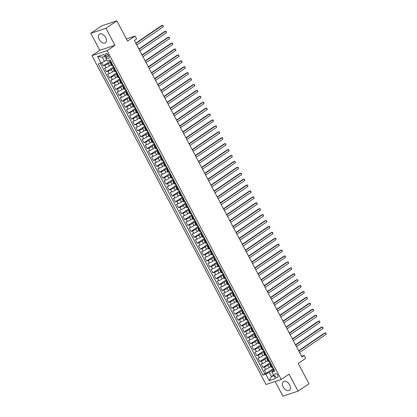 <?xml version="1.0" encoding="UTF-8"?>
<svg xmlns="http://www.w3.org/2000/svg" width="417" height="417" viewBox="0 0 417 417"><rect width="100%" height="100%" fill="white"/><g stroke="black" fill="none" stroke-linecap="round" stroke-linejoin="round"><path stroke-width="0.63" d="M289.617 384.912A5.27 3.289 -124.3 0 0 283.451 381.607A5.27 3.289 -124.3 0 0 283.221 387.018A5.27 3.289 -124.3 0 0 289.388 390.317A5.27 3.289 -124.3 0 0 289.617 384.912M105.631 37.426A5.27 3.289 -124.3 0 0 99.465 34.121A5.27 3.289 -124.3 0 0 99.236 39.532A5.27 3.289 -124.3 0 0 105.402 42.831A5.27 3.289 -124.3 0 0 105.631 37.426M277.686 375.112A2.163 1.35 -124.3 0 0 275.157 373.762A2.163 1.35 -124.3 0 0 275.064 375.978A2.163 1.35 -124.3 0 0 277.592 377.333A2.163 1.35 -124.3 0 0 277.686 375.112M275.152 381.508L282.903 396.15L298.077 391.156L308.987 383.713L298.259 363.457L305.677 358.396L304.113 355.44L301.585 356.274M91.928 55.649L266.046 384.505L281.214 379.512L107.096 50.655L91.928 55.649L99.783 50.29L114.951 45.297L105.949 28.293L90.776 33.287L99.783 50.29M90.776 33.287L101.691 25.844L116.859 20.85L127.586 41.106L135.004 36.05L126.403 38.88M105.949 28.293L116.859 20.85M101.675 62.753L103.307 65.839L110.469 60.955M111.157 64.812L109.442 65.98A2.705 0.375 152.1 0 1 106.059 67.71L104.563 68.206L106.439 71.755L113.601 66.871M114.289 70.728L112.574 71.896A2.705 0.375 -27.9 0 1 109.186 73.627L107.69 74.122L109.572 77.666L116.734 72.782M117.422 76.639L115.707 77.812A2.705 0.375 -27.9 0 1 112.319 79.543L110.823 80.033L112.705 83.582L119.867 78.698M120.555 82.556L118.84 83.728A2.705 0.375 -27.9 0 1 115.452 85.454L113.956 85.949L115.832 89.499L122.999 84.615M123.682 88.472L121.967 89.639A2.705 0.375 -27.9 0 1 118.584 91.37L117.088 91.865L118.965 95.415L126.127 90.525M126.815 94.388L125.1 95.556A2.705 0.375 -27.9 0 1 121.717 97.286L120.221 97.776L122.098 101.326L129.26 96.442M129.948 100.299L128.233 101.472A2.705 0.375 -27.9 0 1 124.845 103.202L123.349 103.692L125.23 107.242L132.392 102.358M133.08 106.215L131.365 107.383A2.705 0.375 -27.9 0 1 127.977 109.113L126.481 109.608L128.363 113.158L135.525 108.274M136.213 112.131L134.498 113.299A2.705 0.375 -27.9 0 1 131.11 115.029L129.614 115.525L131.491 119.069L138.653 114.185M139.341 118.042L137.626 119.215A2.705 0.375 -27.9 0 1 134.243 120.946L132.747 121.436L134.623 124.985L141.785 120.101M142.473 123.958L140.758 125.126A2.705 0.375 -27.9 0 1 137.375 126.857L135.879 127.352L137.756 130.902L144.918 126.017M145.606 129.875L143.891 131.042A2.705 0.375 -27.9 0 1 140.503 132.773L139.007 133.268L140.889 136.812L148.051 131.928M148.739 135.791L147.024 136.958A2.705 0.375 -27.9 0 1 143.636 138.689L142.14 139.179L144.021 142.729L151.183 137.845M151.871 141.702L150.156 142.875A2.705 0.375 -27.9 0 1 146.768 144.605L145.272 145.095L147.149 148.645L154.311 143.761M154.999 147.618L153.284 148.786A2.705 0.375 -27.9 0 1 149.901 150.516L148.405 151.011L150.282 154.561L157.444 149.672M158.132 153.534L156.417 154.702A2.705 0.375 -27.9 0 1 153.034 156.432L151.538 156.928L153.414 160.472L160.576 155.588M161.264 159.445L159.549 160.618A2.705 0.375 -27.9 0 1 156.161 162.349L154.665 162.838L156.547 166.388L163.709 161.504M164.397 165.361L162.682 166.529A2.705 0.375 -27.9 0 1 159.294 168.26L157.798 168.755L159.68 172.304L166.842 167.42M167.53 171.278L165.815 172.445A2.705 0.375 -27.9 0 1 162.427 174.176L160.931 174.671L162.807 178.215L169.969 173.331M170.657 177.194L168.942 178.361A2.705 0.375 -27.9 0 1 165.559 180.092L164.063 180.582L165.94 184.132L173.102 179.247M173.79 183.105L172.075 184.278A2.705 0.375 -27.9 0 1 168.692 186.008L167.196 186.498L169.073 190.048L176.235 185.164M176.923 189.021L175.208 190.188A2.705 0.375 -27.9 0 1 171.82 191.919L170.324 192.414L172.205 195.964L179.367 191.075M180.055 194.937L178.34 196.105A2.705 0.375 -27.9 0 1 174.952 197.835L173.456 198.325L175.338 201.875L182.5 196.991M183.188 200.848L181.473 202.021A2.705 0.375 -27.9 0 1 178.085 203.751L176.589 204.241L178.466 207.791L185.628 202.907M186.316 206.764L184.601 207.932A2.705 0.375 -27.9 0 1 181.218 209.662L179.722 210.158L181.598 213.707L188.76 208.823M189.448 212.68L187.733 213.848A2.705 0.375 -27.9 0 1 184.35 215.579L182.855 216.074L184.731 219.618L191.893 214.734M192.581 218.591L190.866 219.764A2.705 0.375 -27.9 0 1 187.478 221.495L185.982 221.985L187.864 225.534L195.026 220.65M195.714 224.508L193.999 225.68A2.705 0.375 -27.9 0 1 190.611 227.411L189.115 227.901L190.996 231.451L198.158 226.567M198.841 230.424L197.132 231.591A2.705 0.375 -27.9 0 1 193.743 233.322L192.247 233.817L194.124 237.367L201.286 232.477M201.974 236.34L200.259 237.508A2.705 0.375 -27.9 0 1 196.876 239.238L195.38 239.728L197.257 243.278L204.419 238.394M205.107 242.251L203.392 243.424A2.705 0.375 -27.9 0 1 200.009 245.154L198.508 245.644L200.389 249.194L207.551 244.31M208.239 248.167L206.524 249.335A2.705 0.375 -27.9 0 1 203.136 251.065L201.64 251.56L203.522 255.11L210.684 250.226M211.372 254.083L209.657 255.251A2.705 0.375 -27.9 0 1 206.269 256.981L204.773 257.477L206.655 261.021L213.817 256.137M214.5 259.994L212.79 261.167A2.705 0.375 -27.9 0 1 209.402 262.898L207.906 263.388L209.782 266.937L216.944 262.053M217.632 265.91L215.917 267.083A2.705 0.375 -27.9 0 1 212.534 268.809L211.038 269.304L212.915 272.854L220.077 267.969M220.765 271.827L219.05 272.994A2.705 0.375 -27.9 0 1 215.667 274.725L214.166 275.22L216.048 278.77L223.21 273.88M223.898 277.743L222.183 278.91A2.705 0.375 -27.9 0 1 218.795 280.641L217.299 281.131L219.18 284.681L226.342 279.797M227.03 283.654L225.316 284.827A2.705 0.375 -27.9 0 1 221.927 286.557L220.431 287.047L222.313 290.597L229.475 285.713M230.158 289.57L228.448 290.738A2.705 0.375 -27.9 0 1 225.06 292.468L223.564 292.963L225.441 296.513L232.603 291.629M233.291 295.486L231.576 296.654A2.705 0.375 -27.9 0 1 228.193 298.384L226.697 298.88L228.573 302.424L235.735 297.54M236.423 301.397L234.708 302.57A2.705 0.375 -27.9 0 1 231.326 304.301L229.824 304.791L231.706 308.34L238.868 303.456M239.556 307.313L237.841 308.486A2.705 0.375 -27.9 0 1 234.453 310.212L232.957 310.707L234.839 314.256L242.001 309.372M242.689 313.23L240.974 314.397A2.705 0.375 -27.9 0 1 237.586 316.128L236.09 316.623L237.971 320.173L245.133 315.283M245.816 319.146L244.107 320.313A2.705 0.375 -27.9 0 1 240.718 322.044L239.222 322.534L241.099 326.084L248.261 321.199M248.949 325.057L247.234 326.23A2.705 0.375 -27.9 0 1 243.851 327.96L242.355 328.45L244.232 332L251.394 327.116M252.082 330.973L250.367 332.141A2.705 0.375 -27.9 0 1 246.984 333.871L245.483 334.366L247.364 337.916L254.526 333.032M255.214 336.889L253.5 338.057A2.705 0.375 -27.9 0 1 250.111 339.787L248.615 340.282L250.497 343.827L257.659 338.943M258.347 342.8L256.632 343.973A2.705 0.375 -27.9 0 1 253.244 345.703L251.748 346.193L253.63 349.743L260.792 344.859M261.475 348.716L259.76 349.884A2.705 0.375 -27.9 0 1 256.377 351.614L254.881 352.11L256.757 355.659L263.919 350.775M264.607 354.632L262.892 355.8A2.705 0.375 -27.9 0 1 259.51 357.531L258.014 358.026L259.89 361.57L267.052 356.686M267.74 360.549L266.025 361.716A2.705 0.375 -27.9 0 1 262.642 363.447L261.141 363.937L263.023 367.486L270.185 362.602M271.498 364.698L270.753 364.943A2.705 0.375 152.1 0 1 270.107 365.016A2.705 0.375 152.1 0 1 270.857 364.291L270.977 364.208M268.366 358.782L267.62 359.027A2.705 0.375 152.1 0 1 266.974 359.105A2.705 0.375 152.1 0 1 267.724 358.38L267.85 358.297M265.233 352.871L264.487 353.116A2.705 0.375 152.1 0 1 263.846 353.189A2.705 0.375 152.1 0 1 264.592 352.464L264.717 352.381M262.1 346.954L261.355 347.199A2.705 0.375 152.1 0 1 260.714 347.272A2.705 0.375 152.1 0 1 261.464 346.548L261.584 346.464M258.967 341.038L258.222 341.283A2.705 0.375 152.1 0 1 257.581 341.361A2.705 0.375 152.1 0 1 258.332 340.632L258.451 340.548M255.84 335.127L255.095 335.372A2.705 0.375 152.1 0 1 254.448 335.445A2.705 0.375 152.1 0 1 255.199 334.721L255.319 334.637M252.707 329.211L251.962 329.456A2.705 0.375 152.1 0 1 251.315 329.529A2.705 0.375 152.1 0 1 252.066 328.804L252.191 328.721M249.575 323.295L248.829 323.54A2.705 0.375 152.1 0 1 248.188 323.613A2.705 0.375 152.1 0 1 248.933 322.888L249.058 322.805M246.442 317.379L245.696 317.624A2.705 0.375 152.1 0 1 245.055 317.702A2.705 0.375 152.1 0 1 245.806 316.977L245.926 316.894M243.309 311.468L242.564 311.713A2.705 0.375 152.1 0 1 241.923 311.786A2.705 0.375 152.1 0 1 242.673 311.061L242.793 310.978M240.182 305.552L239.436 305.797A2.705 0.375 152.1 0 1 238.79 305.869A2.705 0.375 152.1 0 1 239.54 305.145L239.66 305.062M237.049 299.635L236.303 299.88A2.705 0.375 152.1 0 1 235.657 299.959A2.705 0.375 152.1 0 1 236.408 299.229L236.533 299.145M233.916 293.724L233.171 293.969A2.705 0.375 152.1 0 1 232.53 294.042A2.705 0.375 152.1 0 1 233.275 293.318L233.4 293.234M230.783 287.808L230.038 288.053A2.705 0.375 152.1 0 1 229.397 288.126A2.705 0.375 152.1 0 1 230.148 287.402L230.267 287.318M227.651 281.892L226.905 282.137A2.705 0.375 152.1 0 1 226.264 282.21A2.705 0.375 152.1 0 1 227.015 281.485L227.135 281.402M224.523 275.976L223.778 276.221A2.705 0.375 152.1 0 1 223.131 276.299A2.705 0.375 152.1 0 1 223.882 275.574L224.002 275.491M221.391 270.065L220.645 270.31A2.705 0.375 152.1 0 1 219.999 270.383A2.705 0.375 152.1 0 1 220.749 269.658L220.874 269.575M218.258 264.149L217.512 264.394A2.705 0.375 152.1 0 1 216.871 264.467A2.705 0.375 152.1 0 1 217.617 263.742L217.742 263.659M215.125 258.232L214.38 258.477A2.705 0.375 152.1 0 1 213.739 258.556A2.705 0.375 152.1 0 1 214.489 257.831L214.609 257.742M211.992 252.321L211.247 252.566A2.705 0.375 152.1 0 1 210.606 252.639A2.705 0.375 152.1 0 1 211.356 251.915L211.476 251.832M208.865 246.405L208.119 246.65A2.705 0.375 152.1 0 1 207.473 246.723A2.705 0.375 152.1 0 1 208.224 245.999L208.344 245.915M205.732 240.489L204.987 240.734A2.705 0.375 152.1 0 1 204.34 240.807A2.705 0.375 152.1 0 1 205.091 240.083L205.216 239.999M202.599 234.573L201.854 234.823A2.705 0.375 152.1 0 1 201.213 234.896A2.705 0.375 152.1 0 1 201.958 234.172L202.083 234.088M199.467 228.662L198.721 228.907A2.705 0.375 152.1 0 1 198.08 228.98A2.705 0.375 152.1 0 1 198.831 228.255L198.951 228.172M196.339 222.746L195.589 222.991A2.705 0.375 152.1 0 1 194.947 223.064A2.705 0.375 152.1 0 1 195.698 222.339L195.818 222.256M193.207 216.83L192.461 217.075A2.705 0.375 152.1 0 1 191.815 217.153A2.705 0.375 152.1 0 1 192.565 216.428L192.685 216.34M190.074 210.919L189.328 211.164A2.705 0.375 152.1 0 1 188.687 211.237A2.705 0.375 152.1 0 1 189.433 210.512L189.558 210.429M186.941 205.002L186.196 205.247A2.705 0.375 152.1 0 1 185.555 205.32A2.705 0.375 152.1 0 1 186.3 204.596L186.425 204.512M183.808 199.086L183.063 199.331A2.705 0.375 152.1 0 1 182.422 199.404A2.705 0.375 152.1 0 1 183.172 198.68L183.292 198.596M180.681 193.17L179.93 193.42A2.705 0.375 152.1 0 1 179.289 193.493A2.705 0.375 152.1 0 1 180.04 192.769L180.16 192.685M177.548 187.259L176.803 187.504A2.705 0.375 152.1 0 1 176.156 187.577A2.705 0.375 152.1 0 1 176.907 186.852L177.027 186.769M174.415 181.343L173.67 181.588A2.705 0.375 152.1 0 1 173.029 181.661A2.705 0.375 152.1 0 1 173.774 180.936L173.899 180.853M171.283 175.427L170.537 175.672A2.705 0.375 152.1 0 1 169.896 175.75A2.705 0.375 152.1 0 1 170.642 175.025L170.767 174.942M168.15 169.516L167.405 169.761A2.705 0.375 152.1 0 1 166.764 169.834A2.705 0.375 152.1 0 1 167.514 169.109L167.634 169.026M165.023 163.6L164.277 163.845A2.705 0.375 152.1 0 1 163.631 163.917A2.705 0.375 152.1 0 1 164.381 163.193L164.501 163.11M161.89 157.683L161.144 157.928A2.705 0.375 152.1 0 1 160.498 158.007A2.705 0.375 152.1 0 1 161.249 157.277L161.369 157.193M158.757 151.767L158.012 152.017A2.705 0.375 152.1 0 1 157.371 152.09A2.705 0.375 152.1 0 1 158.116 151.366L158.241 151.282M155.624 145.856L154.879 146.101A2.705 0.375 152.1 0 1 154.238 146.174A2.705 0.375 152.1 0 1 154.983 145.45L155.108 145.366M152.492 139.94L151.746 140.185A2.705 0.375 152.1 0 1 151.105 140.258A2.705 0.375 152.1 0 1 151.856 139.533L151.976 139.45M149.364 134.024L148.619 134.269A2.705 0.375 152.1 0 1 147.972 134.347A2.705 0.375 152.1 0 1 148.723 133.622L148.843 133.539M146.231 128.113L145.486 128.358A2.705 0.375 152.1 0 1 144.84 128.431A2.705 0.375 152.1 0 1 145.59 127.706L145.715 127.623M143.099 122.197L142.353 122.442A2.705 0.375 152.1 0 1 141.712 122.515A2.705 0.375 152.1 0 1 142.458 121.79L142.583 121.707M139.966 116.28L139.221 116.525A2.705 0.375 152.1 0 1 138.58 116.604A2.705 0.375 152.1 0 1 139.325 115.874L139.45 115.79M136.833 110.369L136.088 110.614A2.705 0.375 152.1 0 1 135.447 110.687A2.705 0.375 152.1 0 1 136.197 109.963L136.317 109.88M133.706 104.453L132.96 104.698A2.705 0.375 152.1 0 1 132.314 104.771A2.705 0.375 152.1 0 1 133.065 104.047L133.185 103.963M130.573 98.537L129.828 98.782A2.705 0.375 152.1 0 1 129.181 98.855A2.705 0.375 152.1 0 1 129.932 98.131L130.057 98.047M127.44 92.621L126.695 92.866A2.705 0.375 152.1 0 1 126.054 92.944A2.705 0.375 152.1 0 1 126.799 92.22L126.924 92.136M124.308 86.71L123.562 86.955A2.705 0.375 152.1 0 1 122.921 87.028A2.705 0.375 152.1 0 1 123.667 86.303L123.792 86.22M121.175 80.794L120.43 81.039A2.705 0.375 152.1 0 1 119.788 81.112A2.705 0.375 152.1 0 1 120.539 80.387L120.659 80.304M118.047 74.878L117.302 75.123A2.705 0.375 152.1 0 1 116.656 75.201A2.705 0.375 152.1 0 1 117.406 74.471L117.526 74.388M114.915 68.967L114.169 69.212A2.705 0.375 152.1 0 1 113.523 69.285A2.705 0.375 152.1 0 1 114.274 68.56L114.399 68.477M135.004 36.05L136.567 39.005L134.389 40.496L301.929 356.931L304.113 355.44M105.647 55.92L106.34 57.223A2.095 1.308 -124.3 0 0 108.79 58.536A2.095 1.308 -124.3 0 0 108.879 56.389L108.191 55.086A2.095 1.308 -124.3 0 0 105.741 53.772A2.095 1.308 -124.3 0 0 105.647 55.92L107.774 54.471M274.11 370.124L272.155 371.458L272.051 372.11L274.918 371.161L110.192 60.053L107.325 60.997L103.88 54.491L97.646 56.54L101.091 63.045L98.224 63.994L262.95 375.102L269.205 372.428L271.394 376.572L273.964 375.722M272.051 372.11L275.496 378.615L269.262 380.664L265.817 374.158M270.362 363.588L267.907 365.266A2.705 0.375 152.1 0 1 264.519 366.996L263.023 367.486M270.873 366.46L269.158 367.632L267.907 365.266M267.229 357.677L264.774 359.35A2.705 0.375 152.1 0 1 261.386 361.08L259.89 361.57M264.097 351.76L261.641 353.434A2.705 0.375 152.1 0 1 258.253 355.164L256.757 355.659M260.964 345.844L258.509 347.523A2.705 0.375 152.1 0 1 255.126 349.253L253.63 349.743M257.836 339.933L255.376 341.606A2.705 0.375 152.1 0 1 251.993 343.337L250.497 343.827M254.704 334.017L252.249 335.69A2.705 0.375 152.1 0 1 248.86 337.421L247.364 337.916M251.571 328.101L249.116 329.774A2.705 0.375 152.1 0 1 245.728 331.505L244.232 332M248.438 322.185L245.983 323.863A2.705 0.375 152.1 0 1 242.595 325.594L241.099 326.084M245.305 316.274L242.85 317.947A2.705 0.375 152.1 0 1 239.467 319.677L237.971 320.173M242.178 310.357L239.718 312.031A2.705 0.375 152.1 0 1 236.335 313.761L234.839 314.256M239.045 304.441L236.59 306.12A2.705 0.375 152.1 0 1 233.202 307.85L231.706 308.34M235.913 298.53L233.457 300.204A2.705 0.375 152.1 0 1 230.069 301.934L228.573 302.424M232.78 292.614L230.325 294.287A2.705 0.375 152.1 0 1 226.937 296.018L225.441 296.513M229.647 286.698L227.192 288.371A2.705 0.375 152.1 0 1 223.809 290.102L222.313 290.597M226.52 280.782L224.059 282.46A2.705 0.375 152.1 0 1 220.676 284.191L219.18 284.681M223.387 274.871L220.932 276.544A2.705 0.375 152.1 0 1 217.544 278.275L216.048 278.77M220.254 268.955L217.799 270.628A2.705 0.375 152.1 0 1 214.411 272.358L212.915 272.854M217.121 263.038L214.666 264.717A2.705 0.375 152.1 0 1 211.278 266.447L209.782 266.937M213.989 257.127L211.534 258.801A2.705 0.375 152.1 0 1 208.151 260.531L206.655 261.021M210.861 251.211L208.401 252.884A2.705 0.375 152.1 0 1 205.018 254.615L203.522 255.11M207.729 245.295L205.273 246.973A2.705 0.375 152.1 0 1 201.885 248.699L200.389 249.194M204.596 239.379L202.141 241.057A2.705 0.375 152.1 0 1 198.753 242.788L197.257 243.278M201.463 233.468L199.008 235.141A2.705 0.375 152.1 0 1 195.62 236.872L194.124 237.367M198.33 227.552L195.875 229.225A2.705 0.375 152.1 0 1 192.492 230.955L190.996 231.451M195.203 221.635L192.743 223.314A2.705 0.375 152.1 0 1 189.36 225.044L187.864 225.534M192.07 215.725L189.615 217.398A2.705 0.375 152.1 0 1 186.227 219.128L184.731 219.618M188.937 209.808L186.482 211.482A2.705 0.375 152.1 0 1 183.094 213.212L181.598 213.707M185.805 203.892L183.35 205.571A2.705 0.375 152.1 0 1 179.962 207.301L178.466 207.791M182.672 197.976L180.217 199.654A2.705 0.375 152.1 0 1 176.834 201.385L175.338 201.875M179.545 192.065L177.084 193.738A2.705 0.375 152.1 0 1 173.701 195.469L172.205 195.964M176.412 186.149L173.957 187.822A2.705 0.375 152.1 0 1 170.569 189.553L169.073 190.048M173.279 180.233L170.824 181.911A2.705 0.375 152.1 0 1 167.436 183.642L165.94 184.132M170.146 174.322L167.691 175.995A2.705 0.375 152.1 0 1 164.303 177.725L162.807 178.215M167.014 168.405L164.559 170.079A2.705 0.375 152.1 0 1 161.176 171.809L159.68 172.304M163.886 162.489L161.426 164.168A2.705 0.375 152.1 0 1 158.043 165.898L156.547 166.388M160.753 156.578L158.298 158.252A2.705 0.375 152.1 0 1 154.91 159.982L153.414 160.472M157.621 150.662L155.166 152.335A2.705 0.375 152.1 0 1 151.778 154.066L150.282 154.561M154.488 144.746L152.033 146.419A2.705 0.375 152.1 0 1 148.65 148.15L147.149 148.645M151.355 138.83L148.9 140.508A2.705 0.375 152.1 0 1 145.517 142.239L144.021 142.729M148.228 132.919L145.768 134.592A2.705 0.375 152.1 0 1 142.385 136.323L140.889 136.812M145.095 127.003L142.64 128.676A2.705 0.375 152.1 0 1 139.252 130.406L137.756 130.902M141.962 121.086L139.507 122.765A2.705 0.375 152.1 0 1 136.119 124.495L134.623 124.985M138.83 115.175L136.375 116.849A2.705 0.375 152.1 0 1 132.992 118.579L131.491 119.069M135.697 109.259L133.242 110.932A2.705 0.375 152.1 0 1 129.859 112.663L128.363 113.158M132.57 103.343L130.109 105.016A2.705 0.375 152.1 0 1 126.726 106.747L125.23 107.242M129.437 97.427L126.982 99.105A2.705 0.375 152.1 0 1 123.594 100.836L122.098 101.326M126.304 91.516L123.849 93.189A2.705 0.375 152.1 0 1 120.461 94.92L118.965 95.415M123.171 85.6L120.716 87.273A2.705 0.375 152.1 0 1 117.333 89.003L115.832 89.499M120.039 79.683L117.584 81.362A2.705 0.375 152.1 0 1 114.201 83.092L112.705 83.582M116.911 73.773L114.451 75.446A2.705 0.375 152.1 0 1 111.068 77.176L109.572 77.666M113.778 67.856L111.323 69.53A2.705 0.375 152.1 0 1 107.935 71.26L106.439 71.755M111.782 63.05L111.037 63.295A2.705 0.375 152.1 0 1 110.396 63.368A2.705 0.375 152.1 0 1 111.141 62.644L111.266 62.56M110.646 61.94L108.191 63.613A2.705 0.375 152.1 0 1 104.803 65.344L103.307 65.839M100.346 63.295L264.779 373.856L266.155 373.403L273.317 368.519M269.158 367.632A2.705 0.375 -27.9 0 1 265.77 369.363L264.274 369.853L266.155 373.403M113.09 65.521L112.288 65.662A2.705 0.375 152.1 0 1 111.647 65.735L110.396 63.368M113.523 69.285L114.779 71.651A2.705 0.375 -27.9 0 0 115.42 71.573L115.749 71.469M116.656 75.201L117.907 77.562A2.705 0.375 -27.9 0 0 118.553 77.489L119.298 77.244M119.788 81.112L121.039 83.478A2.705 0.375 -27.9 0 0 121.686 83.405L122.009 83.296M122.921 87.028L124.172 89.394A2.705 0.375 -27.9 0 0 124.813 89.321L125.142 89.212M126.054 92.944L127.305 95.311A2.705 0.375 -27.9 0 0 127.946 95.232L128.274 95.128M129.181 98.855L130.438 101.222A2.705 0.375 -27.9 0 0 131.079 101.149L131.407 101.039M132.314 104.771L133.565 107.138A2.705 0.375 -27.9 0 0 134.211 107.065L134.54 106.955M135.447 110.687L136.698 113.054A2.705 0.375 -27.9 0 0 137.344 112.976L138.09 112.731M138.58 116.604L139.831 118.965A2.705 0.375 -27.9 0 0 140.472 118.892L141.217 118.647M141.712 122.515L142.963 124.881A2.705 0.375 -27.9 0 0 143.604 124.808L144.35 124.563M144.84 128.431L146.096 130.797A2.705 0.375 -27.9 0 0 146.737 130.724L147.482 130.479M147.972 134.347L149.223 136.713A2.705 0.375 -27.9 0 0 149.87 136.635L150.615 136.39M151.105 140.258L152.356 142.624A2.705 0.375 -27.9 0 0 153.003 142.551L153.326 142.442M154.238 146.174L155.489 148.541A2.705 0.375 -27.9 0 0 156.13 148.468L156.458 148.358M157.371 152.09L158.622 154.457A2.705 0.375 -27.9 0 0 159.263 154.379L160.008 154.134M160.498 158.007L161.754 160.368A2.705 0.375 -27.9 0 0 162.395 160.295L162.724 160.185M163.631 163.917L164.882 166.284A2.705 0.375 -27.9 0 0 165.528 166.211L165.857 166.102M166.764 169.834L168.015 172.2A2.705 0.375 -27.9 0 0 168.661 172.127L168.984 172.018M169.896 175.75L171.147 178.116A2.705 0.375 -27.9 0 0 171.788 178.038L172.117 177.934M173.029 181.661L174.28 184.027A2.705 0.375 -27.9 0 0 174.921 183.954L175.249 183.845M176.156 187.577L177.413 189.943A2.705 0.375 -27.9 0 0 178.054 189.871L178.799 189.626M179.289 193.493L180.54 195.86A2.705 0.375 -27.9 0 0 181.186 195.782L181.515 195.677M182.422 199.404L183.673 201.771A2.705 0.375 -27.9 0 0 184.319 201.698L184.642 201.588M185.555 205.32L186.806 207.687A2.705 0.375 -27.9 0 0 187.447 207.614L187.775 207.504M188.687 211.237L189.938 213.603A2.705 0.375 -27.9 0 0 190.579 213.53L191.325 213.28M191.815 217.153L193.071 219.519A2.705 0.375 -27.9 0 0 193.712 219.441L194.458 219.196M194.947 223.064L196.198 225.43A2.705 0.375 -27.9 0 0 196.845 225.357L197.59 225.112M198.08 228.98L199.331 231.346A2.705 0.375 -27.9 0 0 199.978 231.273L200.723 231.028M201.213 234.896L202.464 237.263A2.705 0.375 -27.9 0 0 203.105 237.184L203.85 236.939M204.34 240.807L205.597 243.174A2.705 0.375 -27.9 0 0 206.238 243.101L206.566 242.991M207.473 246.723L208.729 249.09A2.705 0.375 -27.9 0 0 209.37 249.017L209.699 248.907M210.606 252.639L211.857 255.006A2.705 0.375 -27.9 0 0 212.503 254.933L212.832 254.823M213.739 258.556L214.99 260.917A2.705 0.375 -27.9 0 0 215.636 260.844L215.959 260.74M216.871 264.467L218.122 266.833A2.705 0.375 -27.9 0 0 218.763 266.76L219.509 266.515M219.999 270.383L221.255 272.749A2.705 0.375 -27.9 0 0 221.896 272.676L222.225 272.567M223.131 276.299L224.388 278.665A2.705 0.375 -27.9 0 0 225.029 278.587L225.357 278.483M226.264 282.21L227.515 284.576A2.705 0.375 -27.9 0 0 228.162 284.503L228.49 284.394M229.397 288.126L230.648 290.493A2.705 0.375 -27.9 0 0 231.294 290.42L231.617 290.31M232.53 294.042L233.781 296.409A2.705 0.375 -27.9 0 0 234.422 296.331L234.75 296.226M235.657 299.959L236.913 302.32A2.705 0.375 -27.9 0 0 237.554 302.247L238.3 302.002M238.79 305.869L240.046 308.236A2.705 0.375 -27.9 0 0 240.687 308.163L241.016 308.054M241.923 311.786L243.174 314.152A2.705 0.375 -27.9 0 0 243.82 314.079L244.148 313.97M245.055 317.702L246.306 320.068A2.705 0.375 -27.9 0 0 246.953 319.99L247.698 319.745M248.188 323.613L249.439 325.979A2.705 0.375 -27.9 0 0 250.08 325.906L250.825 325.661M251.315 329.529L252.572 331.896A2.705 0.375 -27.9 0 0 253.213 331.823L253.958 331.578M254.448 335.445L255.704 337.812A2.705 0.375 -27.9 0 0 256.346 337.734L257.091 337.489M257.581 341.361L258.832 343.723A2.705 0.375 -27.9 0 0 259.478 343.65L259.807 343.545M260.714 347.272L261.965 349.639A2.705 0.375 -27.9 0 0 262.611 349.566L262.934 349.456M263.846 353.189L265.097 355.555A2.705 0.375 -27.9 0 0 265.738 355.482L266.067 355.373M266.974 359.105L268.23 361.471A2.705 0.375 -27.9 0 0 268.871 361.393L269.2 361.289M270.107 365.016L271.363 367.382A2.705 0.375 -27.9 0 0 272.004 367.309L272.332 367.2M104.855 56.331L102.285 57.176L104.479 61.315L101.091 63.045M106.695 59.808L104.479 61.315M114.951 45.297L107.096 50.655M298.077 391.156L289.07 374.153L281.214 379.512M273.609 375.06L271.394 376.572L269.262 380.664M273.495 369.504L269.205 372.428M264.779 373.856L262.95 375.102M102.285 57.176L97.646 56.54M111.475 62.467L110.979 62.566L110.562 61.455M135.937 43.42L162.567 25.255L163.349 26.735L136.719 44.9M110.588 61.169L110.385 61.445M110.583 61.435L109.728 60.204M135.796 43.154L161.541 25.593L163.063 25.416L163.349 26.735M112.95 65.485L112.616 65.552M114.602 68.378L114.112 68.482L113.695 67.372M139.07 49.336L165.7 31.171L166.482 32.651L139.851 50.811M113.716 67.085L113.513 67.361M113.716 67.345L112.569 65.568M138.929 49.07L164.673 31.51L166.195 31.327L166.482 32.651M117.735 74.294L117.24 74.398L116.828 73.283M142.202 55.247L168.833 37.087L169.615 38.567L142.984 56.728M116.849 72.996L116.645 73.272M116.849 73.262L115.697 71.484M142.061 54.981L167.806 37.426L169.328 37.243L169.615 38.567M119.356 77.353L118.881 77.385M120.867 80.21L120.372 80.314L119.955 79.199M145.33 61.163L171.966 43.003L172.747 44.478L146.117 62.644M119.981 78.912L119.778 79.188M119.981 79.178L118.829 77.4M145.189 60.898L170.939 43.337L172.456 43.16L172.747 44.478M124 86.126L123.505 86.225L123.088 85.115M148.462 67.08L175.093 48.914L175.88 50.394L149.244 68.555M123.114 84.828L122.911 85.104M123.109 85.089L121.962 83.311M148.322 66.814L174.071 49.253L175.588 49.076L175.88 50.394M127.133 92.037L126.638 92.141L126.221 91.031M151.595 72.991L178.226 54.83L179.008 56.311L152.377 74.471M126.247 90.744L126.043 91.015M126.242 91.005L125.095 89.228M151.454 72.725L177.199 55.169L178.721 54.987L179.008 56.311M130.26 97.953L129.77 98.058L129.353 96.942M154.728 78.907L181.359 60.746L182.14 62.222L155.51 80.387M129.374 96.655L129.171 96.932M129.374 96.921L128.227 95.144M154.587 78.641L180.332 61.08L181.854 60.903L182.14 62.222M133.393 103.869L132.898 103.969L132.486 102.858M157.861 84.823L184.491 66.657L185.273 68.138L158.642 86.303M132.507 102.572L132.304 102.848M132.507 102.837L131.355 101.055M157.72 84.557L183.464 66.996L184.986 66.819L185.273 68.138M136.526 109.78L136.031 109.885L135.614 108.774M160.988 90.739L187.619 72.574L188.406 74.054L161.775 92.214M135.64 108.488L135.436 108.759M135.64 108.748L134.488 106.971M160.847 90.473L186.597 72.912L188.114 72.73L188.406 74.054M138.147 112.84L137.667 112.871M139.659 115.697L139.163 115.801L137.62 112.887M164.121 96.65L190.751 78.49L191.533 79.97L164.903 98.131M138.772 114.399L138.569 114.675M163.98 96.384L189.73 78.829L191.247 78.646L191.533 79.97M141.274 118.756L140.8 118.788M142.791 121.613L142.296 121.717L141.879 120.602M167.253 102.566L193.884 84.406L194.666 85.881L168.035 104.047M141.905 120.315L141.702 120.591M141.9 120.581L140.753 118.803M167.113 102.301L192.857 84.74L194.379 84.562L194.666 85.881M144.407 124.667L143.933 124.699M145.919 127.524L145.429 127.628L145.012 126.518M170.386 108.483L197.017 90.317L197.799 91.797L171.168 109.958M145.033 126.231L144.829 126.507M145.033 126.492L143.886 124.714M170.245 108.217L195.99 90.656L197.512 90.479L197.799 91.797M147.54 130.584L147.065 130.615M149.051 133.44L148.556 133.544L148.139 132.434M147.425 130.552L149.025 133.393M173.514 114.394L200.15 96.233L200.931 97.714L174.301 115.874M148.165 132.147L147.962 132.418M148.165 132.408L147.013 130.63M173.378 114.128L199.123 96.572L200.645 96.39L200.931 97.714M150.673 136.5L150.198 136.531M152.184 139.356L151.689 139.46L151.272 138.345M176.646 120.31L203.277 102.149L204.064 103.624L177.428 121.79M151.298 138.058L151.095 138.335M151.298 138.324L150.146 136.547M176.506 120.044L202.255 102.483L203.772 102.306L204.064 103.624M155.317 145.272L154.822 145.371L154.405 144.261M179.779 126.226L206.41 108.06L207.192 109.541L180.561 127.706M154.431 143.974L154.227 144.251M154.426 144.24L153.279 142.458M179.638 125.96L205.388 108.399L206.905 108.222L207.192 109.541M158.45 151.183L157.954 151.288L157.537 150.177M182.912 132.142L209.542 113.977L210.324 115.457L183.694 133.617M157.563 149.891L157.36 150.162M157.558 150.151L156.411 148.374M182.771 131.876L208.516 114.315L210.038 114.133L210.324 115.457M160.065 154.243L159.591 154.274M161.577 157.1L161.087 157.204L160.67 156.088M186.045 138.053L212.675 119.893L213.457 121.368L186.826 139.533M160.691 155.802L160.488 156.078M160.691 156.067L159.544 154.29M185.904 137.787L211.648 120.232L213.17 120.049L213.457 121.368M164.71 163.016L164.215 163.115L163.798 162.005M189.172 143.969L215.808 125.809L216.59 127.284L189.959 145.45M163.824 161.718L163.62 161.994M163.824 161.984L162.672 160.206M189.031 143.703L214.781 126.142L216.303 125.965L216.59 127.284M167.843 168.927L167.347 169.031L166.93 167.921M192.305 149.885L218.935 131.72L219.723 133.2L193.087 151.361M166.956 167.634L166.753 167.91M166.956 167.895L165.804 166.117M192.164 149.62L217.914 132.059L219.431 131.881L219.723 133.2M170.975 174.843L170.48 174.947L170.063 173.832M195.437 155.796L222.068 137.636L222.85 139.116L196.219 157.277M170.089 173.55L169.886 173.821M170.084 173.811L168.937 172.033M195.297 155.531L221.046 137.975L222.563 137.792L222.85 139.116M174.108 180.759L173.613 180.863L173.196 179.748M198.57 161.713L225.201 143.552L225.983 145.027L199.352 163.193M173.222 179.461L173.019 179.737M173.217 179.727L172.07 177.95M198.429 161.447L224.174 143.886L225.696 143.709L225.983 145.027M177.235 186.675L176.745 186.774L176.328 185.664M201.703 167.629L228.334 149.463L229.115 150.944L202.485 169.109M176.349 185.377L176.146 185.654M176.349 185.643L175.203 183.861M201.562 167.363L227.307 149.802L228.829 149.625L229.115 150.944M178.857 189.73L178.382 189.761M180.368 192.586L179.873 192.69L179.456 191.58M204.83 173.545L231.466 155.379L232.248 156.86L205.617 175.02M179.482 191.294L179.279 191.565M179.482 191.554L178.33 189.777M204.69 173.279L230.439 155.718L231.961 155.536L232.248 156.86M183.501 198.502L183.006 198.607L182.589 197.491M207.963 179.456L234.594 161.296L235.381 162.771L208.745 180.936M182.615 197.205L182.411 197.481M182.615 197.47L181.463 195.693M207.822 179.19L233.572 161.634L235.089 161.452L235.381 162.771M186.634 204.419L186.138 204.518L185.721 203.407M211.096 185.372L237.726 167.207L238.508 168.687L211.878 186.852M185.747 203.121L185.544 203.397M185.742 203.387L184.595 201.609M210.955 185.106L236.705 167.545L238.222 167.368L238.508 168.687M189.766 210.33L189.271 210.434L188.854 209.324M214.229 191.288L240.859 173.123L241.641 174.603L215.01 192.763M188.88 209.037L188.677 209.313M188.875 209.298L187.728 207.52M214.088 191.022L239.832 173.462L241.354 173.279L241.641 174.603M191.382 213.389L190.908 213.421M192.894 216.246L192.399 216.35L191.987 215.235M217.361 197.199L243.992 179.039L244.774 180.519L218.143 198.68M192.008 214.948L191.804 215.224M192.008 215.214L190.861 213.436M217.221 196.933L242.965 179.378L244.487 179.195L244.774 180.519M194.515 219.306L194.041 219.337M196.026 222.162L195.531 222.266L195.114 221.151M220.489 203.115L247.125 184.955L247.906 186.43L221.276 204.596M195.14 220.864L194.937 221.14M195.14 221.13L193.988 219.352M220.348 202.85L246.098 185.289L247.62 185.112L247.906 186.43M197.648 225.222L197.173 225.248M199.159 228.078L198.664 228.177L198.247 227.067M223.621 209.032L250.252 190.866L251.039 192.346L224.403 210.507M198.273 226.78L198.07 227.056M198.273 227.046L197.121 225.263M223.481 208.766L249.23 191.205L250.747 191.028L251.039 192.346M200.78 231.133L200.301 231.164M202.292 233.989L201.797 234.093L201.38 232.983M226.754 214.948L253.385 196.782L254.167 198.263L227.536 216.423M201.406 232.696L201.202 232.967M201.401 232.957L200.254 231.18M226.613 214.682L252.363 197.121L253.88 196.939L254.167 198.263M203.908 237.049L203.433 237.08M205.425 239.905L204.929 240.01L204.512 238.894M229.887 220.859L256.518 202.698L257.299 204.174L230.669 222.339M204.538 238.607L204.335 238.884M204.533 238.873L203.387 237.096M229.746 220.593L255.491 203.032L257.013 202.855L257.299 204.174M208.552 245.822L208.057 245.921L207.645 244.81M233.02 226.775L259.65 208.609L260.432 210.09L233.801 228.255M207.666 244.524L207.463 244.8M207.666 244.789L206.519 243.012M232.879 226.509L258.623 208.948L260.145 208.771L260.432 210.09M211.685 251.732L211.19 251.837L210.773 250.726M236.147 232.691L262.783 214.526L263.565 216.006L236.934 234.166M210.799 250.44L210.595 250.716M210.799 250.7L209.647 248.923M236.006 232.425L261.756 214.864L263.278 214.682L263.565 216.006M214.818 257.649L214.322 257.753L213.905 256.637M239.28 238.602L265.91 220.442L266.698 221.922L240.062 240.083M213.931 256.351L213.728 256.627M213.931 256.617L212.779 254.839M239.139 238.336L264.889 220.781L266.406 220.598L266.698 221.922M217.95 263.565L217.455 263.669L217.038 262.554M242.413 244.518L269.043 226.358L269.825 227.833L243.194 245.999M217.064 262.267L216.861 262.543M217.059 262.533L215.912 260.755M242.272 244.253L268.022 226.692L269.538 226.514L269.825 227.833M219.566 266.625L219.092 266.651M221.083 269.481L220.588 269.58L220.171 268.47M245.545 250.435L272.176 232.269L272.958 233.749L246.327 251.91M220.197 268.183L219.994 268.459M220.192 268.444L219.045 266.666M245.405 250.169L271.149 232.608L272.671 232.431L272.958 233.749M224.21 275.392L223.715 275.496L223.303 274.386M248.678 256.346L275.309 238.185L276.09 239.666L249.46 257.826M223.324 274.099L223.121 274.37M223.324 274.36L222.178 272.582M248.537 256.085L274.282 238.524L275.804 238.342L276.09 239.666M227.343 281.308L226.848 281.412L226.431 280.297M251.805 262.262L278.441 244.101L279.223 245.577L252.593 263.742M226.457 280.01L226.254 280.287M226.457 280.276L225.305 278.499M251.665 261.996L277.414 244.435L278.937 244.258L279.223 245.577M230.476 287.224L229.981 287.323L229.564 286.213M254.938 268.178L281.569 250.012L282.356 251.493L255.72 269.658M229.59 285.926L229.386 286.203M229.59 286.192L228.438 284.415M254.797 267.912L280.547 250.351L282.064 250.174L282.356 251.493M233.609 293.135L233.113 293.24L232.696 292.129M258.071 274.094L284.702 255.929L285.483 257.409L258.853 275.569M232.722 291.843L232.519 292.119M232.717 292.103L231.571 290.326M257.93 273.828L283.68 256.267L285.197 256.085L285.483 257.409M236.736 299.052L236.246 299.156L235.829 298.04M261.204 280.005L287.834 261.845L288.616 263.325L261.985 281.485M235.855 297.754L235.652 298.03M235.85 298.019L234.703 296.242M261.063 279.739L286.807 262.184L288.329 262.001L288.616 263.325M238.357 302.111L237.883 302.143M239.869 304.968L239.374 305.072L238.962 303.957M264.336 285.921L290.967 267.761L291.749 269.236L265.118 287.402M238.983 303.67L238.779 303.946M238.983 303.936L237.836 302.158M264.196 285.655L289.94 268.095L291.462 267.917L291.749 269.236M243.002 310.879L242.506 310.983L242.089 309.873M267.464 291.837L294.1 273.672L294.882 275.152L268.251 293.313M242.115 309.586L241.912 309.862M242.115 309.847L240.963 308.069M267.323 291.572L293.073 274.011L294.595 273.833L294.882 275.152M246.134 316.795L245.639 316.899L245.222 315.789M270.597 297.748L297.227 279.588L298.014 281.068L271.378 299.229M245.248 315.502L245.045 315.773M245.243 315.763L244.096 313.985M270.456 297.483L296.206 279.927L297.722 279.744L298.014 281.068M247.755 319.855L247.276 319.886M249.267 322.711L248.772 322.815L248.355 321.7M247.641 319.823L249.241 322.664M273.729 303.665L300.36 285.504L301.142 286.979L274.511 305.145M248.381 321.413L248.178 321.689M248.376 321.679L247.229 319.902M273.588 303.399L299.338 285.838L300.855 285.661L301.142 286.979M250.883 325.771L250.408 325.797M252.394 328.627L251.904 328.726L251.487 327.616M250.773 325.734L252.374 328.58M276.862 309.581L303.493 291.415L304.274 292.896L277.644 311.061M251.514 327.329L251.31 327.606M251.508 327.595L250.362 325.813M276.721 309.315L302.466 291.754L303.988 291.577L304.274 292.896M254.016 331.682L253.541 331.713M255.527 334.538L255.032 334.642L254.62 333.532M279.995 315.497L306.625 297.331L307.407 298.812L280.777 316.972M254.641 333.246L254.438 333.517M254.641 333.506L253.494 331.729M279.854 315.231L305.598 297.67L307.12 297.488L307.407 298.812M257.148 337.598L256.674 337.629M258.66 340.454L258.165 340.559L257.748 339.443M283.122 321.408L309.758 303.248L310.54 304.728L283.909 322.888M257.774 339.157L257.57 339.433M257.774 339.422L256.622 337.645M282.981 321.142L308.731 303.586L310.253 303.404L310.54 304.728M261.793 346.371L261.297 346.475L260.88 345.359M286.255 327.324L312.886 309.164L313.673 310.639L287.037 328.804M260.906 345.073L260.703 345.349M260.901 345.339L259.755 343.561M286.114 327.058L311.864 309.497L313.381 309.32L313.673 310.639M264.925 352.282L264.43 352.386L264.013 351.276M289.388 333.24L316.018 315.075L316.8 316.555L290.169 334.715M264.039 350.989L263.836 351.265M264.034 351.25L262.887 349.472M289.247 332.974L314.997 315.414L316.513 315.236L316.8 316.555M268.053 358.198L267.563 358.302L267.146 357.192M292.52 339.151L319.151 320.991L319.933 322.471L293.302 340.632M267.172 356.905L266.963 357.176M267.167 357.166L266.02 355.388M292.38 338.885L318.124 321.33L319.646 321.147L319.933 322.471M271.186 364.114L270.69 364.218L270.279 363.103M295.653 345.067L322.284 326.907L323.066 328.382L296.435 346.548M270.299 362.816L270.096 363.092M270.299 363.082L269.153 361.304M295.512 344.802L321.257 327.241L322.779 327.064L323.066 328.382M274.318 370.03L273.823 370.129L273.406 369.019M298.781 350.984L325.416 332.818L326.198 334.298L299.568 352.464M273.432 368.732L273.229 369.009M273.432 368.998L272.28 367.215M298.64 350.718L324.39 333.157L325.912 332.98L326.198 334.298M266.025 361.716L264.774 359.35M262.892 355.8L261.641 353.434M259.76 349.884L258.509 347.523M256.632 343.973L255.376 341.606M253.5 338.057L252.249 335.69M250.367 332.141L249.116 329.774M247.234 326.23L245.983 323.863M244.107 320.313L242.85 317.947M240.974 314.397L239.718 312.031M237.841 308.486L236.59 306.12M234.708 302.57L233.457 300.204M231.576 296.654L230.325 294.287M228.448 290.738L227.192 288.371M225.316 284.827L224.059 282.46M222.183 278.91L220.932 276.544M219.05 272.994L217.799 270.628M215.917 267.083L214.666 264.717M212.79 261.167L211.534 258.801M209.657 255.251L208.401 252.884M206.524 249.335L205.273 246.973M203.392 243.424L202.141 241.057M200.259 237.508L199.008 235.141M197.132 231.591L195.875 229.225M193.999 225.68L192.743 223.314M190.866 219.764L189.615 217.398M187.733 213.848L186.482 211.482M184.601 207.932L183.35 205.571M181.473 202.021L180.217 199.654M178.34 196.105L177.084 193.738M175.208 190.188L173.957 187.822M172.075 184.278L170.824 181.911M168.942 178.361L167.691 175.995M165.815 172.445L164.559 170.079M162.682 166.529L161.426 164.168M159.549 160.618L158.298 158.252M156.417 154.702L155.166 152.335M153.284 148.786L152.033 146.419M150.156 142.875L148.9 140.508M147.024 136.958L145.768 134.592M143.891 131.042L142.64 128.676M140.758 125.126L139.507 122.765M137.626 119.215L136.375 116.849M134.498 113.299L133.242 110.932M131.365 107.383L130.109 105.016M128.233 101.472L126.982 99.105M125.1 95.556L123.849 93.189M121.967 89.639L120.716 87.273M118.84 83.728L117.584 81.362M115.707 77.812L114.451 75.446M112.574 71.896L111.323 69.53M109.442 65.98L108.191 63.613M106.059 67.71L104.803 65.344M265.77 369.363L264.519 366.996M262.642 363.447L261.386 361.08M259.51 357.531L258.253 355.164M256.377 351.614L255.126 349.253M253.244 345.703L251.993 343.337M250.111 339.787L248.86 337.421M246.984 333.871L245.728 331.505M243.851 327.96L242.595 325.594M240.718 322.044L239.467 319.677M237.586 316.128L236.335 313.761M234.453 310.212L233.202 307.85M231.326 304.301L230.069 301.934M228.193 298.384L226.937 296.018M225.06 292.468L223.809 290.102M221.927 286.557L220.676 284.191M218.795 280.641L217.544 278.275M215.667 274.725L214.411 272.358M212.534 268.809L211.278 266.447M209.402 262.898L208.151 260.531M206.269 256.981L205.018 254.615M203.136 251.065L201.885 248.699M200.009 245.154L198.753 242.788M196.876 239.238L195.62 236.872M193.743 233.322L192.492 230.955M190.611 227.411L189.36 225.044M187.478 221.495L186.227 219.128M184.35 215.579L183.094 213.212M181.218 209.662L179.962 207.301M178.085 203.751L176.834 201.385M174.952 197.835L173.701 195.469M171.82 191.919L170.569 189.553M168.692 186.008L167.436 183.642M165.559 180.092L164.303 177.725M162.427 174.176L161.176 171.809M159.294 168.26L158.043 165.898M156.161 162.349L154.91 159.982M153.034 156.432L151.778 154.066M149.901 150.516L148.65 148.15M146.768 144.605L145.517 142.239M143.636 138.689L142.385 136.323M140.503 132.773L139.252 130.406M137.375 126.857L136.119 124.495M134.243 120.946L132.992 118.579M131.11 115.029L129.859 112.663M127.977 109.113L126.726 106.747M124.845 103.202L123.594 100.836M121.717 97.286L120.461 94.92M118.584 91.37L117.333 89.003M115.452 85.454L114.201 83.092M112.319 79.543L111.068 77.176M109.186 73.627L107.935 71.26M112.288 65.662L111.037 63.295M115.42 71.573L114.169 69.212M118.553 77.489L117.302 75.123M121.686 83.405L120.43 81.039M124.813 89.321L123.562 86.955M127.946 95.232L126.695 92.866M131.079 101.149L129.828 98.782M134.211 107.065L132.96 104.698M137.344 112.976L136.088 110.614M140.472 118.892L139.221 116.525M143.604 124.808L142.353 122.442M146.737 130.724L145.486 128.358M149.87 136.635L148.619 134.269M153.003 142.551L151.746 140.185M156.13 148.468L154.879 146.101M159.263 154.379L158.012 152.017M162.395 160.295L161.144 157.928M165.528 166.211L164.277 163.845M168.661 172.127L167.405 169.761M171.788 178.038L170.537 175.672M174.921 183.954L173.67 181.588M178.054 189.871L176.803 187.504M181.186 195.782L179.93 193.42M184.319 201.698L183.063 199.331M187.447 207.614L186.196 205.247M190.579 213.53L189.328 211.164M193.712 219.441L192.461 217.075M196.845 225.357L195.589 222.991M199.978 231.273L198.721 228.907M203.105 237.184L201.854 234.823M206.238 243.101L204.987 240.734M209.37 249.017L208.119 246.65M212.503 254.933L211.247 252.566M215.636 260.844L214.38 258.477M218.763 266.76L217.512 264.394M221.896 272.676L220.645 270.31M225.029 278.587L223.778 276.221M228.162 284.503L226.905 282.137M231.294 290.42L230.038 288.053M234.422 296.331L233.171 293.969M237.554 302.247L236.303 299.88M240.687 308.163L239.436 305.797M243.82 314.079L242.564 311.713M246.953 319.99L245.696 317.624M250.08 325.906L248.829 323.54M253.213 331.823L251.962 329.456M256.346 337.734L255.095 335.372M259.478 343.65L258.222 341.283M262.611 349.566L261.355 347.199M265.738 355.482L264.487 353.116M268.871 361.393L267.62 359.027M272.004 367.309L270.753 364.943M108.529 55.727L106.34 57.223M111.396 62.503L110.114 60.079M114.529 68.419L112.976 65.49M117.662 74.335L116.108 71.406M120.789 80.246L119.241 77.322M123.922 86.163L122.374 83.233M127.055 92.079L125.507 89.149M130.187 97.99L128.634 95.066M133.32 103.906L131.767 100.977M136.448 109.822L134.9 106.893M139.58 115.738L138.032 112.809M142.713 121.649L141.165 118.725M145.846 127.566L144.292 124.636M152.106 139.393L150.558 136.468M155.239 145.309L153.691 142.379M158.371 151.225L156.823 148.296M161.504 157.136L159.951 154.212M164.637 163.052L163.083 160.128M167.764 168.968L166.216 166.039M170.897 174.885L169.349 171.955M174.03 180.796L172.482 177.871M177.162 186.712L175.609 183.782M180.295 192.628L178.742 189.699M183.423 198.539L181.875 195.615M186.555 204.455L185.007 201.531M189.688 210.371L188.14 207.442M192.821 216.287L191.267 213.358M195.954 222.198L194.4 219.274M199.081 228.115L197.533 225.185M202.214 234.031L200.666 231.101M205.346 239.942L203.798 237.018M208.479 245.858L206.926 242.929M211.612 251.774L210.059 248.845M214.739 257.69L213.191 254.761M217.872 263.601L216.324 260.677M221.005 269.518L219.457 266.588M224.137 275.434L222.584 272.504M227.27 281.345L225.717 278.42M230.398 287.261L228.85 284.331M233.53 293.177L231.982 290.248M236.663 299.093L235.115 296.164M239.796 305.004L238.243 302.08M242.929 310.92L241.375 307.991M246.056 316.837L244.508 313.907M255.454 334.58L253.901 331.651M258.582 340.496L257.034 337.567M261.714 346.407L260.166 343.483M264.847 352.323L263.299 349.394M267.98 358.239L266.427 355.31M271.113 364.15L269.559 361.226M274.24 370.067L272.692 367.137"/></g></svg>
